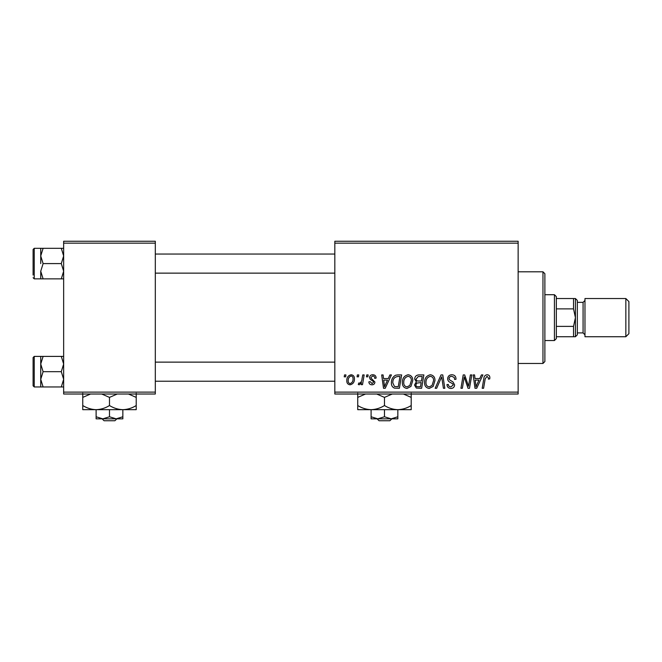 <?xml version="1.0" encoding="UTF-8"?>
<svg xmlns="http://www.w3.org/2000/svg" width="662" height="662" viewBox="0 0 662 662"><rect width="100%" height="100%" fill="white"/><g stroke="black" fill="none" stroke-linecap="round" stroke-linejoin="round"><path stroke-width="0.99" d="M518.139 394.014L334.823 394.014L334.823 392.111L518.139 392.111L518.139 394.014M518.139 243.161L334.823 243.161L334.823 241.249L518.139 241.249L518.139 392.111M366.765 374.924L368.155 374.924L367.857 376.827L366.442 376.827L366.765 374.924M357.389 374.924L358.779 374.924L358.49 376.827L357.066 376.827L357.389 374.924M408.173 374.75C411.251 375.313 412.782 377.232 412.765 380.526L410.937 386.442L406.965 388.462C403.795 387.882 402.256 385.896 402.347 382.512C402.322 378.267 404.267 375.677 408.173 374.75M389.918 374.924L391.424 374.924L385.21 388.288L383.513 388.288L381.684 374.924L383.083 374.924L383.53 378.565L388.271 378.565L389.918 374.924M418.525 374.924L423.879 374.924L421.62 388.288L416.34 388.064L414.503 385.036L416.34 381.775L414.677 379.078C414.842 376.612 416.125 375.23 418.525 374.924M441.008 374.924L442.779 374.924L444.823 388.288L443.424 388.288L441.67 376.827L436.663 388.288L435.166 388.288L441.008 374.924M489.847 377.696L489.723 378.912L488.333 379.086L488.457 377.928L487.025 376.314L485.196 378.821L483.591 388.288L482.184 388.288L483.839 378.49C484.005 376.314 485.097 375.073 487.108 374.75C488.928 374.866 489.839 375.851 489.847 377.696M470.384 374.924L471.791 374.924L469.507 388.288L468.042 388.288L464.219 376.943L462.357 388.288L460.942 388.288L463.21 374.924L464.674 374.924L468.522 386.244L470.384 374.924M334.823 243.161L334.823 392.111M481.406 374.924L482.912 374.924L476.698 388.288L475.002 388.288L473.173 374.924L474.571 374.924L475.018 378.565L479.76 378.565L481.406 374.924M451.856 374.75C454.653 374.899 456.035 376.405 455.994 379.268L454.604 379.434L454.248 377.464L451.765 376.314C450.185 376.306 449.283 377.05 449.051 378.548L449.407 379.715L453.031 381.991L454.604 384.912C454.43 387.204 453.18 388.387 450.863 388.462C448.447 388.313 447.14 387.022 446.958 384.589L448.348 384.465C448.488 386.012 449.341 386.823 450.913 386.898L453.213 384.994L452.692 383.803L450.301 382.413C448.579 381.734 447.702 380.485 447.661 378.672C447.909 376.173 449.308 374.858 451.856 374.75M430.399 374.75C433.478 375.313 435.008 377.232 434.984 380.526L433.155 386.442L429.191 388.462C426.014 387.882 424.474 385.896 424.574 382.512C424.549 378.267 426.485 375.677 430.399 374.75M376.14 378.043L374.75 378.391C374.808 376.935 374.146 376.124 372.756 375.966L370.927 377.456L371.217 378.3L374.924 382.048C374.766 383.811 373.79 384.738 372.011 384.812C370.066 384.771 369.007 383.786 368.842 381.866L370.232 381.693L372.077 383.604L373.534 382.264L373.393 381.478L370.24 379.326L369.537 377.563C369.801 375.702 370.894 374.766 372.822 374.75C374.94 374.833 376.041 375.925 376.14 378.043M397.697 374.924L401.652 374.924L399.393 388.288L394.362 388.114C392.227 387.071 391.25 385.309 391.416 382.818C391.333 379.409 392.715 376.885 395.553 375.238L397.697 374.924M351.133 374.75C353.326 375.04 354.435 376.33 354.435 378.623C354.567 382.015 353.103 384.076 350.041 384.812C347.815 384.465 346.739 383.108 346.797 380.749C346.714 377.497 348.154 375.495 351.133 374.75M362.743 374.924L364.15 374.924L362.511 384.647L361.104 384.647L361.452 382.636L359.201 384.812L358.258 384.465L358.812 382.942L359.507 383.257C361.121 382.346 361.965 380.865 362.04 378.805L362.743 374.924M344.538 374.924L345.928 374.924L345.638 376.827L344.215 376.827L344.538 374.924M155.313 394.014L63.651 394.014L63.651 392.111L155.313 392.111L155.313 394.014M155.313 243.161L63.651 243.161L63.651 241.249L155.313 241.249L155.313 392.111M63.651 243.161L63.651 392.111M477.153 384.092L478.998 380.129L475.208 380.129L476.044 386.823L477.153 384.092M432.063 385.416L433.602 380.46C433.61 378.11 432.509 376.728 430.3 376.314C427.321 377.208 425.873 379.326 425.964 382.661C425.906 385.052 426.998 386.467 429.233 386.898L432.063 385.416M420.478 386.724L421.181 382.562L416.663 383.116L415.893 384.978C416.009 386.277 416.746 386.865 418.094 386.724L420.478 386.724M421.446 380.998L422.207 376.488L418.235 376.554L416.067 379.119C416.199 380.509 417.01 381.13 418.5 380.998L421.446 380.998M385.665 384.092L387.51 380.129L383.72 380.129L384.556 386.823L385.665 384.092M398.251 386.724L399.989 376.488L398.201 376.488C394.519 376.827 392.715 378.97 392.806 382.901L394.478 386.5L398.251 386.724M409.844 385.416L411.375 380.46C411.392 378.11 410.291 376.728 408.073 376.314C405.103 377.208 403.655 379.326 403.737 382.661C403.688 385.052 404.78 386.467 407.014 386.898L409.844 385.416M350.099 383.604C352.201 382.835 353.177 381.221 353.045 378.772C353.152 377.232 352.507 376.297 351.117 375.966C349.081 376.769 348.104 378.366 348.187 380.758C348.08 382.297 348.717 383.248 350.099 383.604M542.964 271.801L544.876 273.712L544.876 361.551L542.964 363.463L542.964 271.801L518.139 271.801M40.738 255.954L40.738 263.592L40.738 255.954L43.104 248.308L40.738 248.308L40.738 255.954L43.104 263.592L61.293 263.592L63.651 271.23L61.293 278.868L43.104 278.868L40.738 271.23L43.104 263.592M33.1 275.044L33.1 249.458L34.242 248.316L34.242 278.868L43.104 278.868M63.651 248.308L61.293 248.308L63.651 255.954L61.293 263.592M61.293 248.308L43.104 248.308M61.293 278.868L63.651 278.868M40.738 271.23L40.738 278.868M63.651 356.396L61.293 356.396L63.651 364.034L61.293 371.672L63.651 379.318L61.293 386.956L43.104 386.956L40.738 379.318L40.738 364.034L43.104 356.396L40.738 356.396L40.738 379.318L43.104 371.672L40.738 364.034M33.1 385.805L33.1 357.546L34.242 356.396L34.242 386.956L33.1 385.805M61.293 356.396L43.104 356.396M61.293 371.672L43.104 371.672M61.293 386.956L63.651 386.956M40.738 379.318L40.738 386.956L43.104 386.956M554.425 340.549L554.425 294.714L556.337 296.626L556.337 338.638L554.425 340.549L544.876 340.549M554.425 294.714L544.876 294.714M575.427 336.726L573.524 336.726L573.524 326.383L575.427 317.636L573.524 308.881L573.524 298.537L575.427 298.537L575.427 336.726L575.427 298.537L577.338 300.449L577.338 334.823L575.427 336.726M556.337 336.726L573.524 336.726M556.337 298.537L573.524 298.537M556.337 326.383L573.524 326.383M556.337 308.881L573.524 308.881M628.9 301.591L628.9 333.673L625.847 336.726L625.847 298.537L628.9 301.591M625.847 336.726L584.976 336.726L584.976 298.537L625.847 298.537M377.075 418.839L379.069 420.751L377.075 418.839M389.868 420.751L391.863 418.839L389.868 420.751L379.069 420.751M384.473 416.77L377.787 418.839L397.837 418.839L397.837 416.77L391.151 418.839L384.473 416.77L384.473 409.679M397.837 416.77L397.837 409.679L357.737 409.679L357.737 397.39L365.532 394.014M371.101 416.77L371.101 418.839L377.787 418.839L371.101 416.77L371.101 409.679C366.409 409.521 361.948 408.14 357.737 405.541M397.837 409.679C402.587 409.505 407.039 408.123 411.201 405.541L411.201 409.679L397.837 409.679C393.145 409.521 388.685 408.14 384.473 405.541L384.473 397.39L392.26 394.014M411.201 405.541L411.201 393.253M403.406 394.014L411.201 397.39M384.473 405.541C380.311 408.123 375.851 409.505 371.101 409.679M376.678 394.014L384.473 397.39M357.737 393.253L357.737 397.39M102.089 418.839L104.083 420.751L102.089 418.839M114.882 420.751L116.884 418.839L114.882 420.751L104.083 420.751M109.487 416.77L102.8 418.839L122.851 418.839L122.851 416.77L116.164 418.839L109.487 416.77L109.487 409.679M122.851 416.77L122.851 409.679L82.75 409.679L82.75 397.39L90.545 394.014M96.114 416.77L96.114 418.839L102.8 418.839L96.114 416.77L96.114 409.679C91.422 409.521 86.97 408.14 82.75 405.541M122.851 409.679C127.6 409.505 132.061 408.123 136.223 405.541L136.223 409.679L122.851 409.679C118.159 409.521 113.699 408.14 109.487 405.541L109.487 397.39L117.282 394.014M136.223 405.541L136.223 393.253M128.428 394.014L136.223 397.39M109.487 405.541C105.324 408.123 100.864 409.505 96.114 409.679M101.691 394.014L109.487 397.39M82.75 393.253L82.75 397.39M577.338 332.912L583.073 332.912L583.073 302.352L584.976 300.449M542.964 363.463L518.139 363.463M34.242 248.316L40.738 248.316M34.242 278.868L33.1 277.726M334.823 254.043L155.313 254.043M334.823 273.141L155.313 273.141M155.313 381.221L334.823 381.221M155.313 362.131L334.823 362.131M34.242 386.956L40.738 386.956M34.242 356.396L40.738 356.396M583.073 332.912L584.976 334.823M577.338 302.352L583.073 302.352"/></g></svg>
